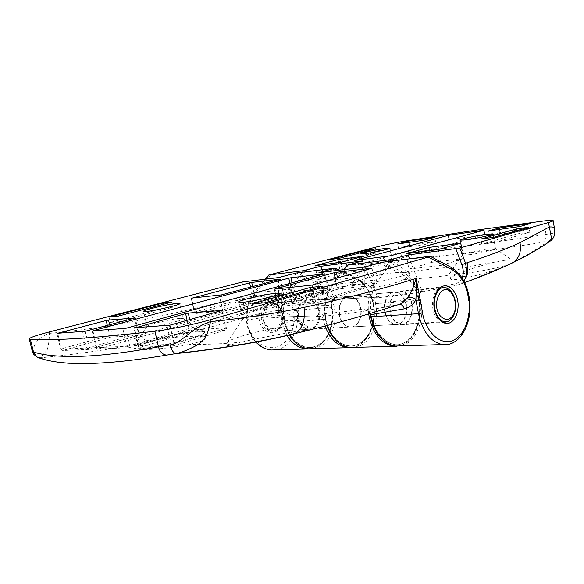 <?xml version="1.0" encoding="UTF-8"?>
<svg xmlns="http://www.w3.org/2000/svg" width="584" height="584" viewBox="0 0 584 584"><rect width="100%" height="100%" fill="white"/><g stroke="black" fill="none" stroke-linecap="round" stroke-linejoin="round"><path stroke-width="0.44" stroke-dasharray="2.92 2.19" d="M305.249 271.867L290.591 290.212C284.087 299.008 281.941 309.666 284.145 322.185L289.211 335.07M290.898 337.53C301.008 348.363 310.87 350.334 320.477 343.443C329.748 336.888 334.26 319.828 331.383 307.476L331.807 307.272L331.062 305.52L331.464 305.549L331.04 305.753C330.566 301.994 331.61 299.526 334.165 298.351L322.113 269.764M392.594 260.953L377.877 281.079C371.344 290.766 369.219 302.556 371.512 316.455C374.315 335.004 391.178 349.137 402.617 343.509C414.531 340.07 422.955 317.455 419.049 300.534L419.421 300.329L418.859 300.286L418.546 298.57L419.1 298.606L418.728 298.804C418.239 294.657 419.268 291.949 421.831 290.671L409.559 258.829M554.508 228.848L554.588 229.329C554.939 231.797 554.004 233.191 551.8 233.512L477.829 244.652L400.974 253.427C392.981 254.85 386.586 249.01 376.045 250.996C382.053 258.581 386.615 261.654 389.747 260.216L401.201 259.96C389.309 267.173 376.49 273.699 362.752 279.517L356.912 281.919C353.663 283.598 352.203 285.043 352.532 286.248C352.546 291.307 388.922 286.686 403.69 279.612C408.034 277.604 410.019 275.889 409.647 274.465C409.231 273.312 407.282 272.589 403.792 272.297L399.186 272.341C387.039 273.129 374.891 275.524 362.752 279.517M367.949 267.019C376.687 266.027 393.623 262.114 392.499 261.369L387.696 261.508C379.49 262.486 364.124 265.939 363.452 266.968L367.949 267.019M469.12 254.719C479.413 253.529 496.648 249.58 495.495 248.689L488.625 248.886C479.07 250.032 463.608 253.471 462.689 254.661L462.608 254.879C462.9 255.252 465.076 255.201 469.12 254.719M339.538 315.061C338.508 303.651 342.005 297.351 350.028 296.168C355.459 296.949 359.043 300.964 360.795 308.213C362.89 317.769 357.145 327.945 349.984 327.018C344.764 326.127 341.282 322.142 339.538 315.061M385.155 311.885C383.009 301.833 388.674 291.277 395.624 292.036C401.062 292.891 404.661 297.132 406.428 304.76C408.552 314.812 402.829 325.5 395.66 324.507C390.419 323.558 386.922 319.346 385.155 311.885M297.65 317.981C296.65 307.126 300.139 301.118 308.118 299.964C313.506 300.687 317.068 304.498 318.791 311.396C319.784 322.353 316.185 328.332 308.002 329.332C302.819 328.493 299.366 324.711 297.65 317.981M360.007 280.502C355.605 281.795 353.013 282.817 352.232 283.576L352.094 284.007C352.502 284.634 355.422 284.678 360.861 284.138C378.016 282.525 411.742 274.524 409.318 272.713L403.792 272.297M462.185 273.684C475.975 272.327 498.765 267.837 508.562 264.552L510.467 263.545C513.299 261.858 513.942 260.749 512.387 260.223C510.445 259.668 506.321 259.96 500.035 261.077L494.217 262.245C475.537 264.8 451.936 270.443 449.841 272.925L449.629 273.509C450.198 274.392 454.389 274.458 462.185 273.684M348.604 264.647L332.362 285.846C325.836 295.073 323.689 306.272 325.93 319.441C327.149 330.274 339.465 350.444 356.89 345.064C373.76 337.873 376.074 313.827 373.431 304.147C372.95 300.198 373.986 297.621 376.549 296.395L377.176 296.19L362.525 260.88M377.038 295.906L334.333 298.066M356.912 281.919C341.472 288.182 324.996 293.949 307.476 299.22C304.717 299.11 301.921 297.657 299.088 294.854L287.824 283.824L290.518 283.087C310.228 277.656 328.653 271.575 345.794 264.851L376.045 250.996L375.329 247.229M462.075 277.977C460.645 281.043 458.301 282.992 455.031 283.824L421.962 290.182M461.002 243.105L463.754 258.544L431.7 262.34L429.561 250.667M431.7 262.34L408.902 269.056L406.041 253.748M408.902 269.056L441.066 265.392L438.183 249.536M441.066 265.392L463.754 258.544M341.071 262.26L343.874 276.473L366.694 270.034L364.007 256.15M366.694 270.034L340.574 273.122L338.494 262.596M340.574 273.122L317.813 279.444L315.039 265.669M317.813 279.444L343.874 276.473M530.666 223.468L531.455 228.198L499.962 232.593L499.415 229.424M499.962 232.593L489.093 235.666L488.29 231.016M489.093 235.666L520.702 231.3L519.891 226.504M520.702 231.3L531.455 228.198M423.765 240.228L424.568 244.572L435.576 241.586L434.795 237.294M435.576 241.586L409.501 245.229L408.968 242.345M409.501 245.229L398.463 248.178L397.675 243.959M398.463 248.178L424.568 244.572M390.273 255.814L355.649 265.297L354.707 260.471M355.649 265.297L391.718 260.771L390.769 255.748M391.718 260.771L484.917 234.695L484.129 230.176M484.917 234.695L449.665 239.615M375.592 248.799L376.403 253.047L367.146 254.31L366.54 251.171M367.146 254.31L331.172 263.851L330.303 259.486M331.172 263.851L340.406 262.647L339.538 258.238M340.406 262.647L376.403 253.047M493.677 237.294L494.575 242.513L529.827 232.177L528.995 227.183M529.827 232.177L517.147 233.899L516.606 230.724M517.147 233.899L481.756 244.185L480.851 239.031M481.756 244.185L494.575 242.513M377.176 296.19L380.075 297.066L377.921 297.76C375.957 298.709 375.154 300.702 375.527 303.731L373.431 304.14L375.527 303.738C379.68 323.405 369.935 345.071 355.218 347.349M334.428 298.271L335.114 299.337L380.075 297.066M271.071 274.319L254.149 294.781C247.908 302.95 245.827 312.82 247.915 324.383C249.032 333.895 260.647 351.619 277.334 346.859C293.518 340.487 295.869 319.185 293.358 310.644L287.824 283.824L294.307 299.22C297.592 302.622 301.074 304.454 304.768 304.731L331.062 305.52C330.661 302.636 331.442 300.738 333.406 299.833L335.201 299.278M400.974 253.427C401.529 256.558 401.602 258.734 401.201 259.96L407.289 259.128C408.61 257.668 409.041 255.391 408.581 252.295L406.442 240.856M543.799 220.964L545.974 234.14C546.434 237.776 545.478 240.447 543.105 242.156C498.802 249.594 453.527 255.252 407.289 259.128M551.8 233.512C551.938 237.593 550.595 240.309 547.777 241.652L543.105 242.156M550.311 241.002L547.777 241.652C536.338 249.726 523.899 257.026 510.467 263.545M494.217 262.245C480.092 265.749 467.952 269.677 457.79 274.027C452.753 276.254 450.359 277.874 450.6 278.882C450.322 282.349 486.465 273.998 504.744 266.231L508.562 264.552M463.849 281.028L459.915 284.211L456.995 285.24L455.031 283.824M422.144 290.569L422.787 291.715L456.995 285.24L464.63 282.576L459.922 284.211M396.959 346.217C412.494 345.297 423.276 321.791 418.859 300.286L375.527 303.738L418.546 298.57C418.202 295.373 419.02 293.285 420.991 292.307L422.816 291.701M276.298 349.831C290.81 347.736 300.563 327.938 296.526 310.016L294.307 299.22C295.387 297.103 296.986 295.65 299.088 294.854M379.177 262.968L401.507 273.962C410.245 278.809 415.961 287.671 418.655 300.563C422.553 317.477 414.129 340.085 402.223 343.523C390.776 349.152 373.913 335.026 371.11 316.477L370.665 316.711M293.161 273.684L315.258 283.423C323.923 287.729 329.573 295.723 332.208 307.41C336.019 322.755 327.507 343.326 315.652 346.465C304.249 351.59 287.642 338.859 284.956 322.127L284.459 322.375L284.131 320.806L284.627 320.565C283.547 316.791 281.495 315.156 278.466 315.645L278.466 277.575M278.561 310.425C268.012 311.155 244.294 316.805 242.71 319.003L242.586 319.455C242.886 319.864 244.397 319.974 247.12 319.784C258.559 319.127 285.802 312.309 283.539 310.724L278.561 310.425M180.098 318.375C171.587 318.944 148.248 324.514 147.139 326.281L149.957 326.77C159.03 326.266 185.318 319.755 183.288 318.557L180.098 318.375M360.43 308.243C358.685 301.001 355.094 296.986 349.67 296.197C341.647 297.38 338.151 303.68 339.173 315.083C340.917 322.164 344.399 326.149 349.626 327.04C356.78 327.967 362.525 317.791 360.43 308.243M319.616 311.338C317.886 304.432 314.331 300.614 308.936 299.891C300.957 301.045 297.468 307.06 298.468 317.922C300.183 324.66 303.636 328.449 308.827 329.281C317.01 328.288 320.609 322.302 319.616 311.338M406.026 304.79C404.259 297.161 400.661 292.927 395.222 292.073C388.272 291.314 382.608 301.862 384.754 311.914C386.52 319.375 390.024 323.58 395.259 324.529C402.427 325.522 408.15 314.842 406.026 304.79M288.211 335.143C301.541 331.194 307.936 328.244 307.396 326.303L305.95 325.492C304.191 325.054 301.227 324.959 297.059 325.208C276.283 326.222 231.235 337.216 227.278 342.436L226.95 343.64C227.548 344.596 230.41 344.983 235.542 344.801L243.477 344.166M197.867 331.245C185.617 331.894 157.614 337.793 142.992 342.815C137.955 344.261 134.889 345.582 133.794 346.779L134.203 348.407L138.824 348.648C156.607 348.312 208.941 334.807 204.488 331.909L203.531 331.398L197.867 331.245M306.016 330.887L308.14 329.975L298.278 331.099C284.452 333.245 258.077 338.194 241.871 342.071C232.074 344.414 227.293 345.83 227.526 346.327L232.213 346.057M235.702 345.567L288.102 335.326M134.203 348.407L138.977 349.32C149.066 350.269 173.287 347.889 189.428 344.334C200.838 341.793 206.305 339.691 205.838 338.026C205.334 337.194 203.064 336.654 199.013 336.413C187.245 335.961 172.747 337.172 155.519 340.056L142.992 342.815M337.494 270.377L355.992 278.955C364.708 283.517 370.402 291.927 373.067 304.176C375.716 313.849 373.402 337.888 356.532 345.078C339.107 350.451 326.792 330.296 325.573 319.463C324.47 315.506 322.397 313.791 319.346 314.301L318.638 314.521L318.93 272.64M318.66 314.163C333.041 313.133 348.21 311.367 364.161 308.848L364.321 267.1M370.285 314.754L370.723 314.513C369.614 310.33 367.518 308.498 364.452 309.024L364.161 308.848M242.323 281.984L242.156 297.263L238.754 297.249L236.359 297.906C205.911 306.228 172.105 314.01 134.94 321.236C108.668 326.346 80.176 330.398 49.479 333.384C32.755 338.976 34.573 349.064 32.346 350.933L32.259 351.137M242.156 297.263L244.448 308.279C246.192 311.652 248.47 313.542 251.295 313.951L278.13 315.323M274.37 289.372L277.626 304.972L312.922 301.877L309.615 285.569M312.192 285.058L315.491 301.373L374.986 283.532L372.03 268.187M371.986 268.202L374.899 283.313L339.297 286.956L337.508 277.926M335.231 278.568L336.99 287.416L277.801 304.687L274.597 289.343M250.543 287.124L252.434 296.051L194.669 312.009L191.632 298.285M191.216 298.329L194.311 312.287L222.482 309.812L219.328 295.3M221.613 294.847L224.76 309.359L283.16 292.912L280.313 279.174M280.459 278.984L283.298 292.693L254.507 295.643L252.587 286.576M56.918 333.625L60.714 349.21L86.541 348.064L82.643 331.785M85.198 331.281L89.096 347.568L138.364 333.69L134.751 318.046M135.32 317.725L138.926 333.325L112.04 335.026L109.624 324.755M107.317 325.376L109.697 335.486L61.481 348.801L57.772 333.566M187.114 320.324L189.377 330.493L138.481 345.348L134.488 328.069M133.758 328.128L137.846 345.801L171.214 344.319L167.009 325.741M169.944 325.164L174.142 343.75L225.993 328.201L222.139 310.447M222.511 310.111L226.358 327.807L192.026 329.975L189.72 319.587M324.66 273.684L327.558 288.16L293.84 291.613L292.022 282.795M289.868 283.386L291.657 292.044L96.805 347.217L92.958 331.048M92.148 331.106L96.09 347.648L126.969 346.283L122.917 328.901M125.655 328.361L129.699 345.743L327.522 288.379L324.616 273.867M252.193 303.935L253.587 310.491L266.362 309.432L264.961 302.76M266.362 309.432L324.31 292.438L323.047 286.138M324.31 292.438L311.367 293.701L310.557 289.708M311.367 293.701L253.587 310.491M163.637 304.257L164.491 308.06L110.303 322.434L109.055 317.105M110.303 322.434L118.749 321.726L117.486 316.324M118.749 321.726L173.236 307.206L172.083 302.045M173.236 307.206L164.491 308.06M318.638 314.521L316.134 316.696C331.216 315.696 347.159 313.871 363.985 311.228L364.146 309.118M289.576 334.99L284.824 322.412L325.573 319.463L284.496 320.842C283.926 318.645 282.766 317.353 281.021 316.966L319.682 315.805C321.543 316.112 322.769 317.477 323.368 319.893L325.047 326.069M370.402 313.396C369.592 311.506 368.424 310.52 366.898 310.433L363.985 311.228M41.792 358.7L42.822 358.685C63.138 366.504 104.587 365.307 167.155 355.108M32.346 350.933C34.281 355.59 37.398 357.846 41.705 357.7L42.822 358.685M49.136 331.975L49.479 333.384C49.246 340.428 48.435 346.093 47.027 350.371C43.179 354.013 41.406 356.459 41.705 357.7C79.066 354.05 113.427 348.933 144.796 342.341M236.359 297.906L241.703 309.754C243.893 313.71 246.616 315.864 249.864 316.221L251.295 313.951M278.101 315.754L277.619 317.681L249.864 316.221C221.365 324.573 189.917 332.522 155.519 340.056M244.448 308.279L241.703 309.754C239.834 306.162 238.856 301.994 238.754 297.249L238.922 282.671M316.134 316.696L319.682 315.805L281.021 316.966C282.707 317.579 283.744 318.857 284.131 320.806L289.292 335.055M315.491 301.373L314.389 302.527L312.922 301.877M277.626 304.972L277.889 305.695L279.298 306.315L314.615 303.286L314.389 302.527M277.889 305.695L277.801 304.687M314.615 303.286L374.059 285.357L375.103 284.269L374.986 283.532M374.899 283.313L375.103 284.269M374.059 285.357L338.464 288.927L338.304 288L339.297 286.956M336.99 287.416L338.304 288M338.464 288.927L279.298 306.315M252.434 296.051L253.624 296.584L253.682 297.424L195.925 313.477L194.662 312.922L194.669 312.009M253.624 296.584L254.507 295.643M194.311 312.287L194.662 312.922M195.925 313.477L224.117 311.053L222.482 309.812M224.76 309.359L223.796 310.389M283.298 292.693L283.386 293.569L283.16 292.912M224.117 311.053L282.466 294.54L283.386 293.569M282.466 294.54L253.682 297.424M89.096 347.568L88.038 348.721L86.541 348.064M60.714 349.21L62.736 350.488L88.615 349.407L88.038 348.721M61.305 349.867L61.481 348.801M88.615 349.407L137.824 335.479L138.846 334.377L138.364 333.69M138.926 333.325L138.846 334.377M137.824 335.479L110.953 337.092L111.062 336.085L112.04 335.026M109.697 335.486L111.062 336.085M110.953 337.092L62.736 350.488M137.846 345.801L138.393 346.553L138.481 345.348M189.377 330.493L190.91 331.172L190.895 332.296L140.007 347.254L138.393 346.553M190.91 331.172L192.026 329.975M174.142 343.75L172.908 345.064L171.214 344.319M140.007 347.254L173.419 345.859L172.908 345.064M226.358 327.807L226.388 328.989L225.993 328.201M173.419 345.859L225.205 330.245L226.388 328.989M225.205 330.245L190.895 332.296M291.657 292.044L292.905 292.599L293.84 291.613M327.558 288.16L327.697 289.073L326.719 290.102L293.007 293.482L292.905 292.599M327.697 289.073L327.522 288.379M293.007 293.482L98.178 349.006L96.667 348.349L96.805 347.217M96.09 347.648L96.667 348.349M129.699 345.743L128.56 346.976L126.969 346.283M98.178 349.006L129.115 347.714L128.56 346.976M129.115 347.714L326.719 290.102M264.822 308.622C261.552 316.032 262.479 322.653 267.611 328.493L273.487 331.23C277.371 331.376 280.451 329.486 282.714 325.565C285.861 318.295 284.956 311.768 279.984 305.979L273.648 303.081C269.976 303.052 267.034 304.892 264.822 308.622M394.901 320.996C385.885 312.323 390.484 290.102 400.85 291.562C403.216 291.744 405.369 292.891 407.311 295C416.173 303.899 411.45 325.923 400.894 324.215L394.901 320.996M264.837 310.177C257.756 322.018 273.633 336.705 279.736 324.266C286.62 312.732 271.253 297.877 264.837 310.177M394.689 321.434C385.374 312.476 390.119 289.511 400.828 291.022C403.274 291.204 405.508 292.387 407.515 294.577C416.669 303.775 411.786 326.529 400.879 324.762L394.689 321.434M437.533 318.93C428.218 309.52 432.897 285.488 443.577 287.124C446.015 287.328 448.242 288.576 450.242 290.868L453.221 295.803C455.783 302.556 455.812 309.089 453.301 315.411C450.987 320.317 447.789 322.66 443.716 322.426L437.533 318.93M327.412 325.449L325.894 319.733C323.514 305.921 325.755 294.19 332.624 284.554L344.122 269.567M302.41 272.224L288.803 289.204C281.977 298.373 279.729 309.505 282.057 322.594L287.058 335.566M309.805 348.918C325.047 347.736 335.661 326.544 331.405 307.242L293.358 310.644M290.591 290.212L288.803 289.204L254.303 292.861C247.528 301.665 245.28 312.323 247.565 324.843C249.083 331.675 251.93 337.406 256.113 342.034M259.486 320.886C258.084 316.397 259.551 305.14 267.983 302.278C276.553 300.307 281.992 309.301 282.546 313.907C283.861 318.295 282.583 329.252 274.298 332.369C265.786 334.639 260.048 325.638 259.486 320.886M282.415 314.156C280.714 307.556 277.196 303.921 271.852 303.249C263.946 304.381 260.479 310.133 261.45 320.499C263.136 326.93 266.545 330.544 271.684 331.325C279.802 330.361 283.379 324.638 282.415 314.156M389.521 261.34L375.855 279.97C369.526 289.138 367.132 300.453 368.687 313.907M377.877 281.079L375.855 279.97L332.624 284.554L332.172 284.795L332.362 285.846M331.383 307.476L331.04 305.753M254.149 294.781L253.763 293.139L265.662 279.137M419.049 300.534L418.728 298.804M421.831 290.671L420.991 292.307L377.921 297.76L376.549 296.395M334.165 298.351L333.406 299.833L307.476 299.22C305.498 300.096 304.6 301.928 304.768 304.731M360.803 280.203C353.656 279.079 348.655 273.962 345.794 264.851M290.343 290.299L292.183 288.416L290.518 283.087M510.234 263.924L509.182 264.238M465.302 282.335L504.744 266.231M403.69 279.612C420.852 278.685 438.883 276.823 457.79 274.027M351.247 347.626C366.642 346.516 377.33 324.251 372.993 303.935C370.234 291.139 364.299 282.371 355.181 277.626L334.844 268.173M382.564 262.209L402.975 272.305C412.107 277.363 418.071 286.642 420.86 300.132C425.057 320.806 415.392 343.538 400.668 345.918M401.507 273.962L402.975 272.305L450.067 267.063C459.177 272.443 465.127 282.211 467.937 296.387C472.193 318.229 462.521 342.195 447.745 344.472M395.259 324.529L444.621 321.806C439.394 320.791 435.898 316.346 434.109 308.476C432.912 297.46 435.671 290.562 442.395 287.781M296.314 272.983L316.513 281.926C325.58 286.423 331.471 294.789 334.201 307.023C338.297 325.777 328.529 346.465 313.893 348.648M315.258 283.423L316.513 281.926L355.181 277.626L355.992 278.955M371.11 316.477L370.723 314.513M451.184 267.348L429.7 256.318M284.956 322.127L284.627 320.565M316.74 316.521L318.827 315.871L319.346 314.301M364.452 309.024L366.037 310.571L398.514 304.592M299.475 332.632C336.391 323.624 369.548 314.25 398.945 304.505L399.427 304.395M134.94 321.236C137.386 332.668 141.912 339.406 148.511 341.45M278.466 315.645L279.692 317.054L277.619 317.681M241.871 342.071C223.373 343.91 205.889 344.662 189.428 344.334M327.033 325.551L325.456 319.689C323.091 306.053 325.332 294.416 332.172 284.795L343.83 269.604M309.783 348.911C325.434 347.699 336.041 326.493 331.807 307.272L331.464 305.549C330.982 302.738 331.719 300.818 333.676 299.782L335.114 299.337M255.792 342.093C251.478 337.421 248.558 331.654 247.047 324.792C244.776 312.484 247.017 301.928 253.763 293.139L265.326 279.181M308.002 329.332L271.684 331.325C279.466 330.529 282.933 324.799 282.079 314.126C280.298 307.483 276.889 303.863 271.852 303.249L308.118 299.964M396.886 346.217C413.056 345.261 423.794 321.748 419.421 300.329L419.1 298.606C418.67 295.292 419.385 293.168 421.232 292.234L456.71 285.291L459.915 284.211M392.499 261.369L390.002 248.163M495.495 248.689L492.94 233.928M395.624 292.036L350.028 296.168M392.295 261.26L408.822 272.407M495.225 248.536L512.387 260.223M363.401 267.129L360.839 253.916M462.608 254.879L459.98 240.17M395.66 324.507L349.984 327.018M379.293 297.154L335.077 299.322M363.452 266.968L352.232 283.576M462.689 254.661L449.841 272.925M409.647 274.465L409.318 272.713M352.532 286.248L352.094 284.007M450.6 278.882L449.629 273.509M351.21 347.626C367.11 346.48 377.768 324.2 373.461 303.965C370.752 291.233 364.752 282.459 355.474 277.648L339.341 270.151M242.586 319.455L238.863 302.096M147.066 326.573L143.584 311.382M308.936 299.891L349.67 296.197M395.222 292.073L444.49 287.613M242.71 319.003L227.278 342.436M147.139 326.281L133.794 346.779M227.526 346.327L226.95 343.64M205.838 338.026L204.488 331.909M283.539 310.724L279.977 293.562M183.288 318.557L179.938 303.578M308.827 329.281L349.626 327.04M369.949 313.528C369.322 311.79 368.307 310.761 366.898 310.433L398.368 304.644M282.941 310.433L305.95 325.492M182.887 318.375L203.531 331.398M308.14 329.975L307.396 326.303M399.66 304.373L398.799 304.556M273.648 303.081L400.85 291.562M400.828 291.022L443.577 287.124M273.487 331.23L400.894 324.215M400.879 324.762L443.716 322.426M453.958 297.059L453.221 295.803"/><path stroke-width="0.88" d="M289.211 335.07L290.898 337.53M344.122 269.567L347.553 265.092L390.784 259.61L408.041 254.989L459.842 248.01L548.566 222.497C551.778 221.57 553.303 220.927 553.158 220.562C552.734 220.11 549.617 220.248 543.799 220.964L475.303 230.264L406.442 240.856C394.974 242.769 384.601 244.893 375.329 247.229L268.771 275.02L303.673 270.647L302.41 272.224M385.206 248.419L389.995 248.12C391.083 248.682 374.089 252.507 365.365 253.653L360.839 253.916C359.89 253.317 376.424 249.594 385.206 248.419M486.085 234.308L492.933 233.877C494.049 234.564 476.756 238.433 466.477 239.79L459.98 240.17C459.017 239.455 475.756 235.702 486.085 234.308M303.673 270.647L320.623 266.297L362.525 260.88L347.553 265.092M406.041 253.748L428.963 247.412L461.002 243.105L438.183 249.536L406.041 253.748M337.91 259.654L364.007 256.15L341.071 262.26L315.039 265.669L337.91 259.654L338.494 262.596M488.29 231.016L499.174 228.008L530.666 223.468L519.891 226.504L488.29 231.016M408.727 241.053L434.795 237.294L423.765 240.228L397.675 243.959L408.727 241.053L408.968 242.345M390.769 255.748L354.707 260.471L448.388 235.337L484.129 230.176L390.769 255.748M330.303 259.486L366.336 250.105L375.592 248.799L339.538 258.238L330.303 259.486M516.314 228.972L528.995 227.183L493.677 237.294L480.851 239.031L516.314 228.972L516.606 230.724M322.113 269.764L320.623 266.297M455.856 248.806L461.834 264.698L467.682 262.53C486.494 256.588 503.934 249.974 519.986 242.688L549.303 227.015C553.209 226.658 554.975 227.431 554.588 229.329C555.26 234.155 554.085 237.871 551.062 240.484L550.311 241.002M461.834 264.698C463.419 269.027 463.681 272.991 462.608 276.59L462.075 277.977M409.559 258.829L408.041 254.989M429.561 250.667L428.963 247.412M499.415 229.424L499.174 228.008M448.388 235.337L449.169 239.688L390.273 255.814M449.665 239.615L449.169 239.688M366.54 251.171L366.336 250.105M548.566 222.497L549.303 227.015C551.186 235.586 551.778 240.075 551.062 240.484C539.309 248.667 526.637 256.04 513.037 262.596L510.234 263.924M467.682 262.53C468.098 270.721 467.558 275.502 466.076 276.889L463.849 281.028M462.608 276.59L466.076 276.889C467.331 276.524 467.149 271.962 465.528 263.194L459.842 248.01M32.259 351.137L33.514 352.013C43.931 355.415 59.32 356.853 79.687 356.335C100.163 355.802 126.429 352.641 158.476 346.852L170.053 344.954C183.354 342.37 189.552 328.653 210.452 321.638C207.028 341.005 199.932 342.99 195.136 346.151C189.274 349.232 183.464 351.612 177.711 353.291L176.266 353.59C217.533 349.203 254.814 343.115 288.102 335.326L306.016 330.887M428.269 257.084L429.7 256.318L382.564 262.209L364.321 267.1L318.93 272.64L335.055 268.158L296.314 272.983L278.466 277.575L242.323 281.984L49.136 331.975C35.836 335.479 29.207 337.822 29.251 339.012L30.361 339.304C40.114 340.049 55.13 339.822 75.424 338.632C95.842 337.421 122.333 334.953 154.906 331.245C168.878 329.697 194.085 324.47 210.05 319.828L428.269 257.084L451.855 269.494C460.301 274.502 465.842 283.605 468.485 296.796C471.084 307.221 469.003 333.033 452.739 340.698C435.919 346.414 423.831 324.594 422.582 312.893L416.166 278.415L416.436 287.459L415.896 299.833C413.326 297.577 410.778 296.708 408.245 297.227L413.611 286.408L416.166 278.415L413.136 279.349C381.33 289.255 344.969 298.592 304.045 307.366C275.714 313.44 244.513 318.2 210.452 321.638L210.05 319.828M243.367 302.205L238.863 302.096C237.038 300.775 263.442 294.424 274.998 293.358L279.948 293.431C282.138 294.65 254.77 301.256 243.367 302.205M146.445 311.447L143.584 311.382C141.948 310.374 167.564 304.271 176.755 303.446L179.916 303.483C181.894 304.395 155.49 310.71 146.445 311.447M232.213 346.057L235.702 345.567M243.477 344.166L245.769 343.896M337.508 277.926L336.384 272.275L372.03 268.187L312.192 285.058L274.553 289.131L334.07 272.735L335.231 278.568M336.384 272.275L334.07 272.735M191.632 298.285L249.638 282.846L250.543 287.124M252.587 286.576L251.711 282.43L249.638 282.846M251.711 282.43L280.313 279.174L221.613 294.847L191.588 298.096M109.624 324.755L108.522 320.061L134.751 318.046L85.198 331.281L57.699 333.26L106.171 320.528L107.317 325.376M108.522 320.061L106.171 320.528M134.488 328.069L185.617 313.623L187.114 320.324M189.72 319.587L188.274 313.097L185.617 313.623M188.274 313.097L222.139 310.447L169.944 325.164L134.408 327.726M292.022 282.795L290.985 277.721L324.616 273.867L125.655 328.361L92.878 330.726L288.795 278.159L289.868 283.386M290.985 277.721L288.795 278.159M323.047 286.138L264.961 302.76L252.193 303.935L310.111 287.496L323.047 286.138M117.486 316.324L109.055 317.105L163.345 302.965L172.083 302.045L117.486 316.324M310.557 289.708L310.111 287.496M163.345 302.965L163.637 304.257M447.745 344.472L442.577 344.596C430.685 342.093 422.655 331.792 418.487 313.688L415.896 299.833C413.005 304.782 409.114 307.79 404.216 308.856L370.285 314.754L370.665 316.725L371.183 316.776L370.402 313.396M398.514 304.592L401.901 303.483L408.245 297.227M170.053 344.954C171.426 350.108 173.404 352.984 175.981 353.583L166.528 355.13C103.266 365.657 60.108 366.329 37.062 357.138L41.792 358.7M154.906 331.245L158.476 346.852C159.797 351.743 162.476 354.503 166.498 355.13L177.682 353.298M30.361 339.304L33.514 352.013L37.062 357.138M285.437 335.924L288.211 335.143M440.803 316.499C430.16 305.337 441.672 280.481 451.454 292.912L453.958 297.059C456.111 302.746 456.141 308.25 454.024 313.572C450.395 320.214 445.986 321.193 440.803 316.499M355.218 347.349L349.801 347.517C339.713 345.859 332.245 338.501 327.412 325.449M287.058 335.566C292.051 343.48 298.271 347.925 305.717 348.904L309.805 348.918M256.113 342.034C260.508 346.714 265.457 349.371 270.954 349.998L276.298 349.831M368.687 313.907L369.183 316.908C373.3 334.041 381.315 343.793 393.236 346.151L396.959 346.217M306.768 269.969L305.249 271.867M265.662 279.137L269.063 275.035M394.112 258.865L392.594 260.953M390.784 259.61L389.521 261.34M519.986 242.688C521.505 251.638 519.183 258.281 513.037 262.596C498.028 269.786 481.895 276.444 464.63 282.576L465.302 282.335M325.047 326.069C329.923 338.808 337.333 345.983 347.268 347.597L351.247 347.626M400.668 345.918L395.244 346.086C383.323 343.721 375.308 333.953 371.183 316.776L418.487 313.688L422.582 312.893M457.644 300.592C457.038 294.978 451.469 283.912 442.796 286.153C434.27 289.481 432.883 303.249 434.357 308.761C434.978 314.594 440.927 325.675 449.512 322.988C457.856 319.273 459.017 305.958 457.644 300.592M442.395 287.781L444.49 287.613C449.906 288.54 453.505 293.022 455.286 301.059C457.425 311.652 451.768 322.879 444.621 321.806C440.029 320.996 436.737 316.579 434.744 308.542C432.394 297.497 438.657 286.313 444.49 287.613M313.893 348.648L308.505 348.816C300.899 347.808 294.584 343.195 289.576 334.99M333.734 268.625L337.494 270.377M451.855 269.494L450.79 267.136L430.32 256.325M292.781 334.238L294.46 333.683C302.257 329.486 305.447 320.711 304.045 307.366M416.436 287.459L413.611 286.408L413.136 279.349M404.216 308.856C403.296 305.979 401.777 304.483 399.66 304.373L399.427 304.395M396.886 346.217L349.801 347.517C339.45 345.83 331.858 338.508 327.033 325.551M255.792 342.093C262.822 348.831 265.494 348.852 270.954 349.998L309.783 348.911M554.508 228.848L553.172 220.642M347.298 265.085L343.83 269.604M265.326 279.181L268.757 275.035M289.292 335.055C294.329 343.209 300.731 347.801 308.505 348.816L351.21 347.626M469.04 296.482C473.828 320.704 461.024 347.049 442.577 344.596L395.244 346.086C382.9 343.64 374.709 333.858 370.665 316.725M37.208 357.233L33.799 354.378L32.324 351.422L29.251 339.012M335.092 268.173L339.341 270.151M370.285 314.754L369.949 313.528M177.711 353.291C221.095 348.575 260.011 342.041 294.46 333.683C334.552 324.062 370.365 313.995 401.901 303.483L399.66 304.373M469.04 296.46C466.404 282.692 460.447 272.991 451.184 267.348M398.799 304.556L398.368 304.644M454.024 313.572L453.301 315.411"/></g></svg>
